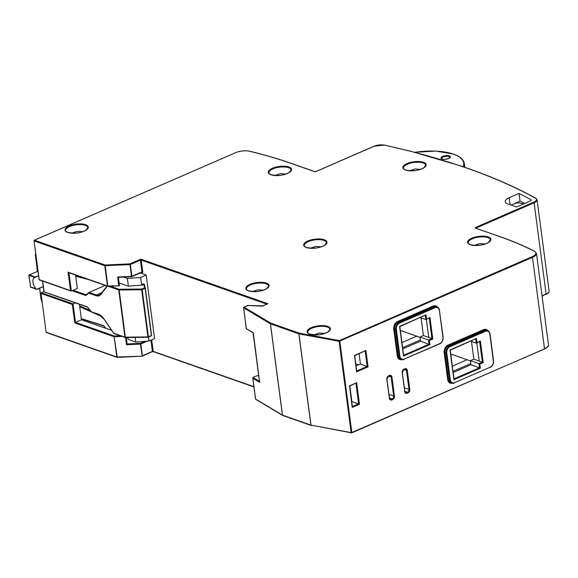 <?xml version="1.0" encoding="UTF-8"?>
<svg xmlns="http://www.w3.org/2000/svg" width="578" height="578" viewBox="0 0 578 578"><rect width="100%" height="100%" fill="white"/><g stroke="black" fill="none" stroke-linecap="round" stroke-linejoin="round"><path stroke-width="0.87" d="M142.463 285.084L141.61 284.629L143.373 283.863L143.792 284.499L142.463 285.084L128.381 286.175L127.37 278.48L140.664 277.454L146.205 275.041L154.579 338.621L149.037 341.034L135.736 342.06L135.129 337.415M146.205 275.041L140.309 272.968M127.37 278.48L123.461 277.108M128.381 286.175L119.075 282.909M119.213 277.31L118.468 278.271M38.553 275.692L35.439 277.043A0.556 0.412 109.3 0 0 35.142 277.361L34.564 277.563A6.994 3.887 -113.5 0 0 32.975 282.382A6.994 3.887 -113.5 0 0 36.053 288.841L36.717 289.318L43.242 286.471M127.225 337.509L128.619 339.568L135.736 342.06M29.052 275.33L34.564 277.563L38.574 275.865M36.717 289.318A0.556 0.412 109.3 0 0 37.057 289.354L43.271 286.645M100.969 293.855A0.556 0.448 37.9 0 0 100.825 293.964L99.503 295.011A11.192 6.221 -113.5 0 1 96.389 295.011L89.07 292.439L88.824 293.176L89.07 292.439L105.16 285.438M140.664 277.454L141.61 284.629M149.037 341.034L148.517 337.111M73.182 290.286L85.97 294.773L85.739 295.517L72.134 290.741M88.918 292.555L85.985 294.78L85.739 295.517L88.824 293.176L96.035 295.705A11.748 6.539 66.5 0 0 100.839 294.491L107.313 286.189M42.649 281.11L44.174 291.847L87.22 306.795L91.635 311.925L98.462 314.165A11.748 6.539 66.5 0 1 104.069 319.034L113.656 333.188L124.949 337.155L118.743 289.983L108.361 286.341M110.427 286.24L119.097 289.282L125.383 337.53L147.99 337.22M113.779 333.492L125.195 337.494A0.556 0.412 109.3 0 1 124.949 337.155L147.903 336.931L141.689 289.759L142.188 289.657L148.401 336.837L151.364 335.543L145.15 288.371L142.188 289.657L141.769 289.022L141.689 289.759L118.743 289.983A0.556 0.412 109.3 0 1 119.097 289.282L141.769 289.022L144.731 287.736A0.556 0.513 -16.1 0 1 145.345 288.162L151.559 335.334A0.556 0.513 -16.1 0 1 151.328 335.825M147.903 336.931L148.401 336.837L147.903 336.931M151.559 335.348L151.226 335.934A0.556 0.556 0 0 0 151.559 335.348L145.353 288.169L144.731 287.736L143.792 284.499L144.334 284.651L145.309 288.025M143.792 284.499L144.334 284.651L143.792 284.499M81.288 318.601L103.83 325.725L105.738 328.282M470.803 363.562L453.044 371.293M452.364 366.163L467.111 359.747M470.456 360.918L450.768 354.011M476.785 342.978L479.169 361.04M400.337 330.421L420.025 337.328M428.739 337.451L426.362 319.388M402.613 347.703L420.379 339.972M416.687 336.158L401.941 342.573M542.041 295.849L546.123 294.072L534.101 202.806L475.969 228.108L475.55 227.465L533.682 202.17A7.832 2.984 -7.5 0 0 535.409 198.146A713.028 271.754 -7.5 0 0 459.792 165.705A713.028 271.754 -7.5 0 0 410.618 151.328A713.028 271.754 -7.5 0 0 384.254 145.107A7.832 2.984 -7.5 0 0 374.219 146.212L316.087 171.514A1.12 0.426 -7.5 0 1 314.519 171.637L289.961 163.018A421.962 160.821 -7.5 0 0 249.393 151.248A10.628 4.053 -7.5 0 0 235.557 152.7L34.449 240.224L105.153 265.035L107.79 286.023L119.436 285.77L118.346 277.353M118.728 285.503L117.616 277.043L118.114 277.339M126.979 343.809L126.531 344.726L125.578 337.523M253.287 332.82L259.638 382.34L252.868 378.287L255.599 399.058L282.425 415.112L270.41 323.839A0.556 0.47 -59.1 0 1 270.829 323.167L299.231 333.138L339.394 340.594L532.056 256.74A10.628 4.053 -7.5 0 0 534.26 251.206A421.962 160.821 -7.5 0 0 499.97 236.705L475.405 228.086A1.12 0.426 -7.5 0 1 475.55 227.465M356.005 365.99L360.455 364.061L368.07 366.886L356.561 371.892L354.538 355.687M351.67 401.493L359.465 404.239L352.219 407.389L349.524 386.061M402.772 348.895L420.531 341.165L419.989 337.061L423.399 335.58L421.073 317.878M423.399 335.58L431.947 338.571L429.252 318.131M360.455 364.061L359.097 353.765M420.531 341.165L429.924 344.611L403.502 356.113L399.586 326.375L426.008 314.873L426.55 318.977L425.834 319.547L425.307 315.509M426.55 318.977L429.96 317.488L432.792 339.026L431.947 338.571L428.536 340.059L419.989 337.061M453.195 372.485L470.954 364.754L480.347 368.208L453.925 379.71L450.009 349.965L476.438 338.462L476.973 342.566L476.258 343.144L475.73 339.105M476.973 342.566L480.383 341.085L483.222 362.616L482.37 362.168L479.675 341.721M470.954 364.754L470.42 360.65L473.83 359.169L471.496 341.468M473.83 359.169L482.37 362.168L478.96 363.649L470.42 360.65M352.219 407.389L352.226 406.572L352.219 407.389M507.773 203.926L516.522 206.996L530.329 200.992A2.565 0.975 -7.5 0 0 531.24 200.082A2.565 0.975 -7.5 0 0 530.893 199.677A707.754 269.745 -7.5 0 0 519.03 193.435L509.182 197.719A11.192 4.263 -7.5 0 0 505.208 201.679A11.192 4.263 -7.5 0 0 507.773 203.926M470.832 341.237L476.258 343.144L480.383 341.085M420.401 317.64L425.834 319.547L429.96 317.488M258.72 375.83L256.842 375.794L253.019 377.456L259.443 381.299M252.933 377.506L252.868 378.287L253.019 377.456M72.329 304.469L41.009 293.48L46.103 332.191L116.807 357.002L114.141 336.75L74.764 322.929L72.329 304.469L75.357 302.894M75.559 275.049L77.329 288.48L71.361 291.081L70.509 290.626L71.361 291.081L68.941 272.729M111.605 330.341L81.447 319.764L75.48 322.358L114.502 336.049L120.289 335.775M81.447 319.764L79.41 304.317M524.629 203.47A707.754 269.745 -7.5 0 0 520.041 201.122L514.962 203.333M351.85 401.414L349.827 385.996M355.716 363.8L358.671 364.834M122.131 336.425L114.473 336.786L114.502 336.049A0.556 0.412 -70.7 0 0 114.141 336.75L117.262 357.377L142.007 356.164M127.102 343.968L140.403 343.339L140.382 344.076L126.531 344.726M74.764 322.929L75.48 322.358L73.045 303.898L41.37 292.786L43.928 291.666M117.226 357.356A0.556 0.412 -70.7 0 1 116.807 357.002L142.051 356.2L152.122 351.792M259.703 381.552L259.638 382.34L259.703 381.552M246.517 328.774L253.085 332.603M68.081 272.166L107.457 285.987L104.791 265.736L34.088 240.925L39.188 279.636L70.509 290.626L68.081 272.166L68.927 272.621M107.876 286.334A0.556 0.412 109.3 0 1 107.457 285.987L107.913 286.356L119.184 285.785M247.63 305.798L244.003 307.113L270.829 323.167A0.556 0.412 -70.7 0 0 270.475 323.868L282.49 415.141L310.892 425.105L298.877 333.831L270.41 323.839L243.584 307.785L246.322 328.55M117.616 277.043L131.466 276.392L129.942 263.864L129.913 264.594L104.791 265.736A0.556 0.412 109.3 0 1 105.153 265.035L129.942 263.864L139.977 259.493L140.396 260.129L130.361 264.5L131.914 276.291L141.95 271.927L140.396 260.129L141.177 260.071L142.73 271.862L141.661 272.31M262.925 306.138L247.68 305.516M266.761 304.136L141.177 260.071A0.556 0.412 -70.7 0 1 141.538 259.37L267.903 303.71L262.968 305.856M131.466 276.392L131.914 276.291L131.466 276.392M426.008 314.873L399.839 326.592M432.792 339.026L429.382 340.507L428.536 340.059L429.078 344.163L403.61 355.246M476.438 338.462L450.262 350.189L454.07 379.096M483.222 362.616L479.812 364.104L478.96 363.649L479.502 367.752L454.033 378.836M349.387 385.858L356.633 382.701L349.639 386.075L352.363 406.782M356.561 371.892L356.561 371.069L356.561 371.892M354.401 355.484L365.91 350.478L354.654 355.701L356.705 371.286M520.041 201.122L519.03 193.435M41.067 298.573L41.096 298.826A7.832 4.357 -113.5 0 0 42.05 302.229M38.061 271.935L37.057 271.581L29.384 274.918A0.556 0.412 -70.7 0 0 29.03 275.619L30.511 286.898L36.053 288.841M79.62 305.87L90.204 310.559M99.503 295.011A11.192 6.221 -113.5 0 0 100.753 294.108M96.035 295.705A0.556 0.412 109.3 0 1 96.389 295.011L101.865 292.627M101.873 316.578L91.425 311.954M91.36 311.925L79.735 306.781M39.701 288.205L41.096 298.826M29.095 275.229L29.384 274.918L35.439 277.043M75.682 275.973L85.074 278.386M35.598 253.243A7.832 4.357 -113.5 0 0 35.496 256.271L37.418 270.887L37.946 271.068M144.738 286.045L144.529 284.441L143.373 283.863M106.973 286.074L100.825 293.964A0.556 0.448 37.9 0 0 100.839 294.491M98.462 314.165A0.556 0.412 109.3 0 0 98.701 314.511L91.403 311.947M151.075 335.934L148.264 337.22A0.556 0.556 0 0 1 148.047 337.27L125.383 337.53A0.556 0.556 0 0 1 125.195 337.494A0.556 0.412 109.3 0 0 125.347 337.509M31.01 287.23A0.556 0.412 -70.7 0 1 30.511 286.898L30.388 286.789A0.556 0.556 0 0 0 30.757 287.244L36.804 289.368M30.482 286.645L28.9 275.504A0.556 0.556 0 0 1 29.232 274.918L37.057 271.581A0.556 0.412 109.3 0 0 37.418 270.887L35.496 256.271M36.797 271.696L37.382 270.627M35.46 256.011L35.533 252.731M288.87 166.991A11.748 4.48 172.5 0 1 287.396 173.508A11.748 4.48 172.5 0 1 270.966 174.78A11.748 4.48 172.5 0 1 272.44 168.263A11.748 4.48 172.5 0 1 288.87 166.991M291.081 169.939A11.192 4.263 -7.5 0 0 288.509 167.685A11.192 4.263 -7.5 0 0 275.937 167.851A11.192 4.263 -7.5 0 0 268.893 172.858C268.597 173.248 269.37 173.884 271.219 174.766C278.488 176.095 284.521 175.3 289.311 172.396L291.081 169.939M324.272 239.726A11.748 4.48 172.5 0 1 322.791 246.242A11.748 4.48 172.5 0 1 306.369 247.514A11.748 4.48 172.5 0 1 307.843 240.997A11.748 4.48 172.5 0 1 324.272 239.726M326.476 242.673A11.192 4.263 -7.5 0 0 323.911 240.419A11.192 4.263 -7.5 0 0 311.34 240.585A11.192 4.263 -7.5 0 0 304.295 245.592C303.999 245.982 304.772 246.618 306.622 247.5C313.89 248.829 319.916 248.041 324.706 245.13L326.476 242.673M488.2 236.929A11.748 4.48 172.5 0 1 486.719 243.454A11.748 4.48 172.5 0 1 470.297 244.725A11.748 4.48 172.5 0 1 471.771 238.208A11.748 4.48 172.5 0 1 488.2 236.929M490.404 239.877A11.192 4.263 -7.5 0 0 487.839 237.63A11.192 4.263 -7.5 0 0 475.268 237.796A11.192 4.263 -7.5 0 0 468.223 242.803C467.927 243.194 468.7 243.829 470.55 244.711C477.818 246.04 483.851 245.245 488.641 242.334L490.404 239.877M423.457 162.281A11.748 4.48 172.5 0 1 421.976 168.798A11.748 4.48 172.5 0 1 405.554 170.069A11.748 4.48 172.5 0 1 407.028 163.552A11.748 4.48 172.5 0 1 423.457 162.281M425.661 165.229A11.192 4.263 -7.5 0 0 423.096 162.974A11.192 4.263 -7.5 0 0 410.525 163.141A11.192 4.263 -7.5 0 0 403.48 168.147C403.184 168.538 403.957 169.173 405.807 170.055C413.075 171.384 419.101 170.589 423.891 167.685L425.661 165.229M85.616 224.669A11.748 4.48 172.5 0 1 84.135 231.193A11.748 4.48 172.5 0 1 67.713 232.464A11.748 4.48 172.5 0 1 69.187 225.947A11.748 4.48 172.5 0 1 85.616 224.669M87.827 227.624A11.192 4.263 -7.5 0 0 85.255 225.369A11.192 4.263 -7.5 0 0 72.683 225.536A11.192 4.263 -7.5 0 0 65.639 230.543C65.343 230.933 66.116 231.568 67.966 232.45C75.234 233.779 81.267 232.985 86.057 230.073L87.827 227.624M266.422 283.09A11.748 4.48 172.5 0 1 264.948 289.607A11.748 4.48 172.5 0 1 248.518 290.879A11.748 4.48 172.5 0 1 249.992 284.362A11.748 4.48 172.5 0 1 266.422 283.09M268.633 286.038A11.192 4.263 -7.5 0 0 266.061 283.791A11.192 4.263 -7.5 0 0 253.489 283.95A11.192 4.263 -7.5 0 0 246.445 288.957C246.149 289.347 246.929 289.983 248.771 290.864C256.04 292.193 262.072 291.406 266.863 288.494L268.633 286.038M327.704 326.375A11.748 4.48 172.5 0 1 326.223 332.892A11.748 4.48 172.5 0 1 309.801 334.163A11.748 4.48 172.5 0 1 311.275 327.647A11.748 4.48 172.5 0 1 327.704 326.375M329.915 329.323A11.192 4.263 -7.5 0 0 327.343 327.069A11.192 4.263 -7.5 0 0 314.772 327.235A11.192 4.263 -7.5 0 0 307.727 332.242C307.431 332.632 308.204 333.268 310.054 334.149C317.322 335.478 323.355 334.684 328.145 331.772L329.915 329.323M449.922 157.411A4.198 1.597 -7.5 0 0 448.954 156.573A4.198 1.597 -7.5 0 0 444.244 156.631A4.198 1.597 -7.5 0 0 441.599 158.509L442.322 159.008C445.71 160.381 451.613 157.093 449.922 157.411M449.316 155.872A4.754 1.813 172.5 0 1 448.716 158.509A4.754 1.813 172.5 0 1 442.069 159.029A4.754 1.813 172.5 0 1 442.669 156.385A4.754 1.813 172.5 0 1 449.316 155.872M463.231 166.767A45.077 17.181 -7.5 0 0 453.369 154.109A45.077 17.181 -7.5 0 0 414.766 152.31M141.552 272.426L142.159 272.643A1.12 0.621 -113.5 0 0 142.73 271.862M365.91 350.478L368.07 366.886M401.927 359.661A6.156 4.545 -70.7 0 1 397.252 355.81L393.741 329.142A6.156 4.545 -70.7 0 1 397.693 321.462L433.067 306.065A6.156 4.545 -70.7 0 1 437.481 307.091M500.411 236.864A0.556 0.412 109.3 0 0 500.223 236.691C512.78 241.098 524.232 245.939 534.578 251.22L536.456 253.417A11.192 4.263 172.5 0 1 532.483 257.376L544.498 348.642A11.192 4.263 -7.5 0 0 548.471 344.69C548.782 346.099 547.409 347.544 544.36 349.033L351.829 432.503L339.813 341.23L339.394 340.594L339.12 341.316L298.963 333.86L310.978 425.126L351.135 432.582L339.12 341.316L532.483 257.376L532.056 256.74M298.877 333.831L299.231 333.138A0.556 0.412 -70.7 0 0 298.877 333.831M356.633 382.701L359.465 404.239M389.399 397.982L386.827 379.32A2.796 2.066 -70.7 0 1 388.626 375.823L389.478 375.454A2.796 2.066 -70.7 0 1 391.942 377.094L394.442 396.06L393.661 396.125L391.161 377.152A2.24 1.655 109.3 0 0 390.201 375.779A2.24 1.655 109.3 0 0 389.435 375.758M404.745 391.299L402.172 372.637A2.796 2.066 -70.7 0 1 403.971 369.147L404.817 368.778A2.796 2.066 -70.7 0 1 407.288 370.411L409.788 389.384L409.007 389.449L406.507 370.476A2.24 1.655 109.3 0 0 405.539 369.104A2.24 1.655 109.3 0 0 404.781 369.082M450.313 379.652A5.036 3.721 109.3 0 0 454.756 382.6L490.13 367.203A5.036 3.721 109.3 0 0 493.359 360.918L489.848 334.25A5.036 3.721 109.3 0 0 485.404 331.31L450.031 346.706A5.036 3.721 109.3 0 0 446.801 352.992L450.313 379.652L449.532 379.71L446.021 353.05L444.952 352.674L448.463 379.341L447.675 379.399L444.171 352.739A6.156 4.545 -70.7 0 1 448.116 345.052L483.49 329.655A6.156 4.545 -70.7 0 1 487.904 330.688M398.134 342.725L399.889 356.062A5.036 3.721 109.3 0 0 404.333 359.003L439.706 343.607A5.036 3.721 109.3 0 0 442.936 337.321L439.425 310.661A5.036 3.721 109.3 0 0 434.981 307.713L399.608 323.109A5.036 3.721 109.3 0 0 396.378 329.395L398.134 342.725M429.382 340.507L429.924 344.611M399.889 356.062L399.102 356.12L395.59 329.46L394.528 329.084L398.04 355.745A5.592 4.133 109.3 0 0 400.446 359.169L401.515 359.545A5.592 4.133 -70.7 0 1 399.102 356.12L397.252 355.81M356.669 371.018L367.218 366.43L365.202 351.113M479.812 364.104L480.347 368.208M449.532 379.71L448.463 379.341A5.592 4.133 109.3 0 0 450.869 382.759L451.938 383.135A5.592 4.133 -70.7 0 1 449.532 379.71M404.398 387.831L409.007 389.449A2.24 1.655 109.3 0 1 407.569 392.238L404.853 391.284M389.052 394.507L393.661 396.125A2.24 1.655 109.3 0 1 392.224 398.914L389.507 397.967M141.538 259.37A1.12 0.426 -7.5 0 0 139.977 259.493M510.107 204.749L509.182 197.719M152.375 351.699A1.12 0.426 172.5 0 1 153.307 351.597M464.82 167.317L464.336 163.617A45.64 17.398 172.5 0 1 463.939 167.013M46.601 332.523A0.556 0.412 -70.7 0 1 46.348 332.538L117.045 357.341A0.556 0.556 0 0 0 117.262 357.377L142.051 356.2A0.556 0.556 0 0 0 142.246 356.156L140.382 344.076L140.83 343.975L142.383 355.766L152.411 351.402L150.937 340.204M147.274 341.172L140.83 343.975L140.403 343.339L144.977 341.345M452.35 383.25A6.156 4.545 -70.7 0 1 447.675 379.399M409.788 389.384A2.796 2.066 -70.7 0 1 407.996 392.874L407.143 393.25A2.796 2.066 -70.7 0 1 404.672 391.609M394.442 396.06A2.796 2.066 -70.7 0 1 392.65 399.557L391.797 399.925A2.796 2.066 -70.7 0 1 389.326 398.293M151.689 339.878L153.199 351.345L253.915 386.682M446.801 352.992L446.021 353.05A5.592 4.133 -70.7 0 1 449.605 346.07L484.985 330.667L483.916 330.298L448.535 345.695A5.592 4.133 109.3 0 0 444.952 352.674L444.171 352.739M485.404 331.31L484.985 330.667A5.592 4.133 -70.7 0 1 487.514 330.522L486.445 330.146A5.592 4.133 109.3 0 0 483.916 330.298L483.49 329.655M450.031 346.706L448.116 345.052M454.467 382.983A5.592 4.133 -70.7 0 1 451.938 383.135L454.467 382.983M396.378 329.395L395.59 329.46A5.592 4.133 -70.7 0 1 399.181 322.473L434.562 307.077L433.493 306.701L398.112 322.098A5.592 4.133 109.3 0 0 394.528 329.084L393.741 329.142M434.981 307.713L434.562 307.077A5.592 4.133 -70.7 0 1 437.084 306.925L436.014 306.55A5.592 4.133 109.3 0 0 433.493 306.701L433.067 306.065M399.608 323.109L397.693 321.462M404.044 359.393A5.592 4.133 -70.7 0 1 401.515 359.545L404.044 359.393M131.546 276.681L118.324 277.31M352.327 406.522L358.613 403.784L355.925 383.337M403.682 369.537L407.288 370.411M405.041 392.021L406.717 392.606L407.569 392.238L407.996 392.874M402.245 372.326L404.867 391.414L405.705 392.672A2.24 1.655 109.3 0 0 406.717 392.606L407.143 393.25M388.337 376.213L391.942 377.094M389.702 398.704L391.371 399.29L392.224 398.914L392.65 399.557M386.899 379.009L389.529 398.09L390.36 399.347A2.24 1.655 109.3 0 0 391.371 399.29L391.797 399.925M542.085 296.16L546.123 294.072A8.388 3.201 -7.5 0 0 549.1 291.102L537.085 199.836A8.388 3.201 172.5 0 1 534.101 202.806L533.682 202.17M46.348 332.538A0.556 0.412 -70.7 0 1 46.103 332.191L45.98 332.083A0.556 0.556 0 0 0 46.348 332.538M46.074 331.938L41.009 293.48A0.556 0.412 -70.7 0 1 41.37 292.786L41.211 292.786A0.556 0.556 0 0 0 40.879 293.371L41.038 293.191M549.1 291.102C549.389 292.157 548.356 293.277 545.986 294.462L545.834 294.462M153.437 351.684A0.556 0.412 109.3 0 1 153.199 351.345L152.281 351.792L153.437 351.684L253.952 386.957M41.074 293.089L43.921 291.601M475.846 228.245A0.556 0.412 109.3 0 0 475.405 228.086M535.409 198.146A0.556 0.462 -61.2 0 1 535.748 198.175L537.085 199.836M475.773 228.303L500.223 236.691A0.556 0.412 109.3 0 0 499.97 236.705M544.209 349.033L351.699 432.886L351.829 432.503L351.135 432.582L351.373 432.922A0.556 0.556 0 0 0 351.699 432.886L310.892 425.105A0.556 0.412 -70.7 0 0 311.13 425.444A0.556 0.556 0 0 0 311.217 425.466L311.383 425.43M314.519 171.637A0.556 0.412 -70.7 0 1 314.902 171.702M311.181 425.459A0.556 0.412 -70.7 0 1 311.13 425.444L282.729 415.481A0.556 0.412 -70.7 0 1 282.49 415.141L282.425 415.112A0.556 0.47 120.9 0 0 282.685 415.459M255.577 398.871L255.599 399.058A0.556 0.47 120.9 0 0 255.801 399.376L282.628 415.43A0.556 0.556 0 0 0 282.729 415.481A0.556 0.412 -70.7 0 0 282.982 415.466M289.961 163.018A0.556 0.412 -70.7 0 1 290.402 163.169M249.393 151.248A0.556 0.368 -76.6 0 1 249.588 151.219C244.928 150.338 240.202 150.836 235.398 152.7L235.289 152.809M39.152 279.384L39.188 279.636A0.556 0.412 109.3 0 0 39.427 279.976A0.556 0.556 0 0 1 39.058 279.521L34.088 240.925A0.556 0.412 109.3 0 1 34.449 240.224L34.153 240.535M235.557 152.7L34.29 240.224A0.556 0.556 0 0 0 33.965 240.809L34.116 240.636M243.584 307.785A0.556 0.47 -59.1 0 1 244.003 307.113L243.851 307.113A0.556 0.556 0 0 0 243.519 307.698L243.584 307.785M243.598 307.568L246.279 328.687M243.721 307.323L247.63 305.473L262.932 305.805L267.549 303.797M404.333 359.003L439.417 343.997M439.706 343.607L439.576 343.997C442.083 342.624 443.268 340.334 443.138 337.126L439.425 310.661M439.497 310.35L439.627 310.465C439.056 308.284 438.203 307.106 437.084 306.925M454.756 382.6L490.13 367.203M489.841 367.586L490 367.586C492.507 366.214 493.699 363.93 493.561 360.715L490.05 334.055C489.479 331.873 488.634 330.695 487.514 330.522M404.535 369.161L404.817 368.778M405.539 369.104L403.834 369.537L403.971 369.147M403.834 369.537L402.172 372.637M389.189 375.845L389.478 375.454M390.201 375.779L388.488 376.213L388.626 375.823M388.488 376.213L386.827 379.32M531.009 200.566L530.893 199.677M42.093 302.561L40.966 298.718L39.593 288.249M43.95 291.839L42.534 281.067M85.905 294.831L88.99 292.49M87.314 307.091L43.986 291.883M91.31 311.882L87.278 307.048M98.701 314.511L104.033 319.157L113.693 333.427M145.353 288.169A0.556 0.556 0 0 0 145.331 288.09L144.319 284.586M105.557 328.225L103.881 325.97M103.917 326.021L81.325 318.875M88.08 279.441L75.718 276.27M285.929 174.021L280.344 173.682L274.918 175.466M523.596 203.918L519.304 202.885L516.725 203.015L510.952 205.046M420.517 169.311L414.932 168.971L409.506 170.756M485.26 243.959L479.675 243.627L474.249 245.412M321.332 246.755L315.747 246.416L310.321 248.2M263.481 290.12L257.896 289.78L252.478 291.565M82.676 231.699L77.091 231.366L71.665 233.151M324.764 333.398L319.179 333.065L313.753 334.85M464.336 163.617C463.722 159.615 460.153 156.436 453.622 154.095L436.101 151.096L414.664 152.281M259.536 382.036L253.048 332.74M536.456 253.417L548.471 344.69M399.839 326.584L403.646 355.506M535.748 198.175C513.777 186.087 488.562 175.264 460.11 165.713L410.792 151.284L384.442 145.078L374.06 146.212L315.928 171.514L314.772 171.623L290.214 163.003C277.657 158.596 264.117 154.666 249.588 151.219M127.109 343.917L126.264 337.516M252.774 377.983L255.534 398.972A0.556 0.556 0 0 0 255.801 399.376M71.043 291.074L39.427 279.976M246.329 328.759L253.056 332.784M119.357 285.821L107.913 286.356A0.556 0.556 0 0 1 107.696 286.327L68.616 272.614M118.244 277.361L131.589 276.725A0.556 0.556 0 0 0 131.784 276.681L141.913 272.296"/></g></svg>
